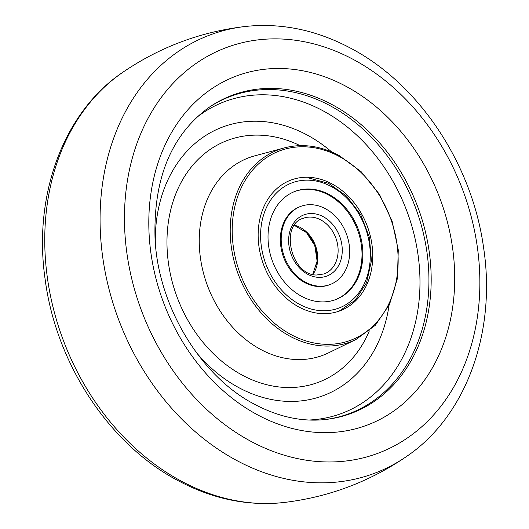 <?xml version="1.0" encoding="UTF-8"?>
<svg xmlns="http://www.w3.org/2000/svg" width="529" height="529" viewBox="0 0 529 529"><rect width="100%" height="100%" fill="white"/><g stroke="black" fill="none" stroke-linecap="round" stroke-linejoin="round"><path stroke-width="0.79" d="M330.228 105.774A169.353 134.181 -110.5 0 1 428.926 282.81A169.353 134.181 -110.5 0 1 325.924 419.444A169.353 134.181 -110.5 0 0 428.926 282.81A169.353 134.181 -110.5 0 0 330.228 105.774A169.353 134.181 -110.5 0 0 209.213 107.261A169.353 134.181 -110.5 0 1 330.228 105.774M298.845 306.965A69.821 55.32 -110.5 0 1 258.344 240.695A69.821 55.32 -110.5 0 1 290.004 180.435A69.821 55.32 -110.5 0 1 332.04 183.94A69.821 55.32 -110.5 0 1 372.621 251.513A69.821 55.32 -110.5 0 1 338.897 311.217A69.821 55.32 -110.5 0 1 298.845 306.965M335.254 299.738A57.787 45.785 69.5 0 0 360.229 238.896A57.787 45.785 69.5 0 0 309.895 189.402A57.787 45.785 69.5 0 0 294.779 191.485M310.748 189.084A57.787 45.785 -110.5 0 1 361.142 238.857A57.787 45.785 -110.5 0 1 335.677 299.586A57.787 45.785 -110.5 0 1 320.138 301.828A57.787 45.785 -110.5 0 1 269.737 252.055A57.787 45.785 -110.5 0 1 295.202 191.326A57.787 45.785 -110.5 0 1 310.748 189.084M318.835 286.176A41.745 33.076 -110.5 0 1 282.426 250.224A41.745 33.076 -110.5 0 1 300.822 206.356A41.745 33.076 -110.5 0 1 312.05 204.736A41.745 33.076 -110.5 0 1 348.452 240.688A41.745 33.076 -110.5 0 1 330.056 284.556A41.745 33.076 -110.5 0 1 318.835 286.176M330.056 284.556L329.21 284.873A41.745 33.076 -110.5 0 1 317.982 286.493A41.745 33.076 -110.5 0 1 281.58 250.541A41.745 33.076 -110.5 0 1 299.976 206.674L300.822 206.356M316.58 264.976A31.198 24.718 69.5 0 0 303.494 229.976M209.266 107.228A169.822 134.545 -110.5 0 1 332.199 104.669A169.822 134.545 -110.5 0 1 431.148 283.339A169.822 134.545 -110.5 0 1 325.983 419.437C302.614 422.109 278.843 417.083 254.68 404.348C201.02 376.648 158.541 307.19 155.07 239.412C153.132 178.908 171.198 134.842 209.266 107.228M257.451 414.789A186.4 147.684 -110.5 0 1 155.361 171.892A186.4 147.684 -110.5 0 1 346.065 86.353A186.4 147.684 -110.5 0 1 448.156 329.256A186.4 147.684 -110.5 0 1 257.451 414.789M250.68 441.212A216.559 171.581 -110.5 0 1 132.071 159.004A216.559 171.581 -110.5 0 1 353.636 59.632A216.559 171.581 -110.5 0 1 472.245 341.833A216.559 171.581 -110.5 0 1 250.68 441.212M122.655 72.387C63.037 112.532 32.904 196.047 45.177 279.616C56.14 363.648 109.06 444.353 177.995 480.616C212.453 498.992 247.612 506.299 283.471 502.55A234.089 185.467 -110.5 0 1 181.196 481.073A234.089 185.467 -110.5 0 1 47.564 279.054A234.089 185.467 -110.5 0 1 122.655 72.387C159.844 47.002 200.802 31.687 245.529 26.45A234.089 185.467 -110.5 0 0 100.126 213.835A234.089 185.467 -110.5 0 0 236.516 460.389A234.089 185.467 -110.5 0 0 406.345 456.613C466.34 416.23 496.44 331.921 483.612 247.85C472.232 164.36 419.504 84.428 351.005 48.384C316.547 30.008 281.388 22.701 245.529 26.45M254.833 155.824A105.476 83.569 69.5 0 0 199.294 244.51A105.476 83.569 69.5 0 0 260.718 349.464A105.476 83.569 69.5 0 0 328.496 352.863L355.911 339.532A102.586 81.274 -110.5 0 1 289.991 336.232A102.586 81.274 -110.5 0 1 230.254 234.155A102.586 81.274 -110.5 0 1 284.271 147.902L254.833 155.824M369.341 330.863A129.208 102.368 -110.5 0 1 242.275 375.154A129.208 102.368 -110.5 0 1 170.986 208.81A129.208 102.368 -110.5 0 1 300.095 145.64M331.709 151.962A143.432 113.636 69.5 0 0 307.084 134.968A143.432 113.636 69.5 0 0 155.321 242.837M196.305 352.473A143.432 113.636 69.5 0 0 238.896 387.684A143.432 113.636 69.5 0 0 389.053 305.352M196.054 117.934A166.516 131.926 -110.5 0 1 322.928 110.753A166.516 131.926 -110.5 0 1 419.795 290.646A166.516 131.926 -110.5 0 1 308.989 420.019M291.142 334.645A101.125 80.117 69.5 0 0 394.601 288.239A101.125 80.117 69.5 0 0 339.215 156.465A101.125 80.117 69.5 0 0 235.755 202.865A101.125 80.117 69.5 0 0 291.142 334.645M320.872 310.668A66.852 52.966 -110.5 0 1 260.857 241.951A66.852 52.966 -110.5 0 1 310.007 180.244A66.852 52.966 -110.5 0 1 370.029 248.961A66.852 52.966 -110.5 0 1 320.872 310.668M303.342 218.259A29.71 23.541 -110.5 0 1 311.33 217.108A29.71 23.541 -110.5 0 1 337.238 242.699A29.71 23.541 -110.5 0 1 324.145 273.923L316.587 275.007C290.844 275.45 279.524 224.58 303.342 218.259M318.094 277.335A32.686 25.895 -110.5 0 1 288.755 243.743A32.686 25.895 -110.5 0 1 312.784 213.571A32.686 25.895 -110.5 0 1 342.131 247.169A32.686 25.895 -110.5 0 1 318.094 277.335M294.514 225.261A29.71 23.541 -110.5 0 1 315.416 245.463A29.71 23.541 -110.5 0 1 312.897 274.425M283.471 502.55C328.198 497.313 369.156 481.998 406.345 456.613M355.911 339.532L375.312 325.289L389.536 304.354L397.398 278.519L398.271 249.946L392.082 221.043L379.372 194.229L361.195 171.746L339.063 155.493C320.627 145.786 302.363 143.253 284.271 147.902M294.402 225.42L306.417 232.522L314.841 245.681L317.116 261.134L312.705 274.379M308.5 177.909L328.483 183.279L346.614 196.133L360.804 214.906L369.407 237.362L371.424 260.863L366.571 282.645L355.356 300.135L339.049 311.164"/></g></svg>
